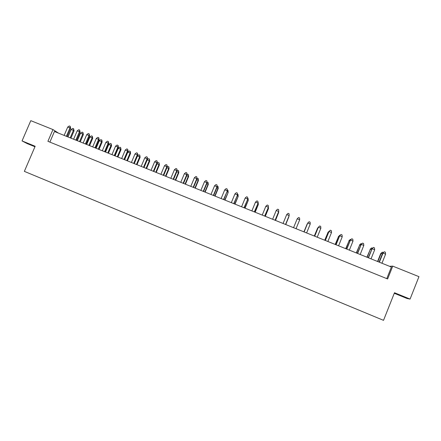 <?xml version="1.0" encoding="UTF-8"?>
<svg xmlns="http://www.w3.org/2000/svg" width="441" height="441" viewBox="0 0 441 441"><rect width="100%" height="100%" fill="white"/><g stroke="black" fill="none" stroke-linecap="round" stroke-linejoin="round"><path stroke-width="0.66" d="M386.779 278.629L391.393 267.042L54.43 131.501L49.877 142.112M394.276 293.282L407.148 298.529L410.069 299.086L418.95 276.661L392.744 266.127L387.628 278.971L47.909 141.313L52.959 129.566L30.793 120.658L22.05 140.916L27.155 143.579L34.949 146.754M410.069 299.086L394.491 292.736L383.521 320.342L24.354 171.373L35.164 146.263L22.05 140.916M58.526 133.154L52.959 129.566M389.623 266.325L392.744 266.127M67.997 136.964L71.205 129.472L72.748 128.397L73.63 128.75L74.066 130.823L70.935 138.143M74.066 130.823L73.404 130.354L70.196 137.846M73.63 128.75L73.404 130.354L71.205 129.472M64.143 135.409L67.727 127.036L69.309 125.944L70.202 126.297L70.648 128.414L67.137 136.616M70.648 128.414L69.965 127.929L66.376 136.308M70.202 126.297L69.965 127.929L67.727 127.036M77.324 140.712L80.532 133.204L82.076 132.124L82.958 132.476L83.377 134.549L80.245 141.886M83.377 134.549L82.743 134.092L79.534 141.6M82.958 132.476L82.743 134.092L80.532 133.204M73.619 139.224L77.208 130.828L78.779 129.726L79.678 130.084L80.113 132.195L76.596 140.42M80.113 132.195L79.457 131.727L75.863 140.128M79.678 130.084L79.457 131.727L77.208 130.828M86.695 144.483L89.903 136.958L91.436 135.867L92.323 136.219L92.731 138.292L89.595 145.646M92.731 138.292L92.125 137.846L88.917 145.376M92.323 136.219L92.125 137.846L89.903 136.958M105.564 152.068L108.773 144.505L110.294 143.402L111.187 143.76L111.556 145.828L108.42 153.22M111.556 145.828L111.011 145.403L107.802 152.972M111.187 143.76L111.011 145.403L108.773 144.505M124.599 159.725L127.813 152.123L129.318 151.004L130.354 151.484L130.558 153.429L127.416 160.86M130.558 153.429L130.073 153.027L126.859 160.634M130.216 151.368L130.073 153.027L127.813 152.123M147.393 159.526L148.512 158.677L149.422 159.041L149.725 161.097L146.583 168.572M149.725 161.097L149.301 160.722L146.087 168.368M149.422 159.041L149.301 160.722L147.239 159.896M83.14 143.049L86.734 134.632L88.294 133.529L89.198 133.888L89.611 135.999L86.1 144.24M89.611 135.999L88.988 135.536L85.394 143.959M89.198 133.888L88.988 135.536L86.734 134.632M102.312 150.761L105.906 142.305L107.455 141.181L108.365 141.544L108.751 143.65L105.228 151.936M108.751 143.65L108.183 143.215L104.589 151.676M108.365 141.544L108.183 143.215L105.906 142.305M121.661 158.545L125.261 150.039L126.793 148.909L127.708 149.273L128.061 151.373L124.538 159.703M128.061 151.373L127.559 150.96L123.96 159.471M127.708 149.273L127.559 150.96L125.261 150.039M141.186 166.4L144.791 157.85L146.307 156.704L147.233 157.073L147.548 159.168L144.02 167.541M147.548 159.168L147.107 158.777L143.507 167.332M147.233 157.073L147.107 158.777L144.791 157.85M96.11 148.27L99.319 140.723L100.846 139.626L101.893 140.106L102.125 142.052L98.988 149.427M102.125 142.052L101.546 141.616L98.337 149.163M101.733 139.984L101.546 141.616L99.319 140.723M115.057 155.888L118.271 148.308L119.781 147.195L120.68 147.553L121.038 149.62L117.896 157.035M121.038 149.62L120.52 149.207L117.306 156.792M120.68 147.553L120.52 149.207L118.271 148.308M137.526 155.86L138.893 154.835L139.797 155.199L140.122 157.255L136.98 164.708M140.122 157.255L139.665 156.869L136.451 164.493M139.797 155.199L139.665 156.869L137.471 155.993M157.31 163.209L158.17 162.542L159.091 162.905L159.377 164.962L156.23 172.453M159.377 164.962L158.986 164.598L155.767 172.266M159.091 162.905L158.986 164.598L157.051 163.826M92.704 146.897L96.298 138.457L97.852 137.344L98.756 137.708L99.159 139.814L95.642 148.082M99.159 139.814L98.564 139.367L94.969 147.812M98.756 137.708L98.564 139.367L96.298 138.457M111.964 154.648L115.564 146.164L117.102 145.034L118.166 145.519L118.381 147.503L114.864 155.811M118.381 147.503L117.852 147.079L114.252 155.568M118.017 145.403L117.852 147.079L115.564 146.164M131.401 162.464L135.001 153.937L136.528 152.795L137.449 153.165L137.779 155.26L134.257 163.611M137.779 155.26L137.311 154.863L133.711 163.391M137.449 153.165L137.311 154.863L135.001 153.937M151.02 170.353L154.62 161.781L156.131 160.629L157.062 160.998L157.36 163.093L153.832 171.483M157.36 163.093L156.952 162.712L153.347 171.29M157.062 160.998L156.952 162.712L154.62 161.781M160.893 174.327L164.499 165.733L165.998 164.57L166.935 164.945L167.211 167.034L163.683 175.446M167.211 167.034L166.841 166.67L163.236 175.27M166.935 164.945L166.841 166.67L164.499 165.733M180.782 182.326L184.393 173.688L185.876 172.508L186.819 172.889L187.061 174.972L183.528 183.434M187.061 174.972L186.752 174.63L183.147 183.28M186.819 172.889L186.752 174.63L184.393 173.688M200.859 190.402L204.47 181.72L205.936 180.523L206.89 180.904L207.094 182.982L203.56 191.488M207.094 182.982L206.857 182.668L203.246 191.361M206.89 180.904L206.857 182.668L204.47 181.72M170.816 178.318L174.427 169.702L175.915 168.528L176.852 168.903L177.117 170.992L173.583 179.432M177.117 170.992L176.775 170.639L173.17 179.261M176.852 168.903L176.775 170.639L174.427 169.702M190.799 186.356L194.409 177.695L195.881 176.505L196.829 176.885L197.055 178.969L193.522 187.453M197.055 178.969L196.78 178.644L193.175 187.309M196.829 176.885L196.78 178.644L194.409 177.695M210.969 194.47L214.58 185.76L216.04 184.559L216.994 184.939L217.181 187.017L213.648 195.545M217.181 187.017L216.978 186.719L213.361 195.429M216.994 184.939L216.978 186.719L214.58 185.76M167.205 166.946L167.878 166.422L168.897 166.891L169.068 168.842L165.921 176.35M169.068 168.842L168.71 168.49L165.491 176.174M168.798 166.792L168.71 168.49L166.907 167.767M187.028 174.553L187.425 174.234L188.434 174.697L188.588 176.654L185.44 184.2M188.588 176.654L188.29 176.323L185.066 184.051M188.351 174.608L188.29 176.323L186.752 175.711M207.038 182.21L208.152 182.58L208.284 184.531L205.131 192.122M208.284 184.531L208.053 184.233L204.828 192M208.086 182.491L208.053 184.233L206.785 183.726M177.095 170.744L177.629 170.32L178.644 170.783L178.809 172.734L175.656 180.264M178.809 172.734L178.478 172.398L175.253 180.104M178.555 170.689L178.478 172.398L176.808 171.731M197.011 178.373L198.268 178.633L198.411 180.584L195.264 188.153M198.411 180.584L198.152 180.27L194.928 188.015M198.196 178.539L198.152 180.27L196.747 179.708M217.121 186.108L218.075 186.549L218.201 188.5L215.048 196.107M218.201 188.5L218.003 188.213L214.778 195.997M218.019 186.466L218.003 188.213L216.873 187.761M227.258 190.159L228.047 190.534L228.162 192.485L225.009 200.115M228.162 192.485L224.772 200.021M228.003 190.451L227.997 192.215L227.005 191.813M247.677 198.318L248.123 198.56L248.222 200.517L245.069 208.185M248.222 200.517L244.898 208.113M248.101 198.489L248.129 200.269L247.418 199.982M268.288 206.559L268.47 208.621L265.311 216.327M268.47 208.621L265.212 216.283M268.382 206.597L268.442 208.395L268.018 208.224M285.713 224.535L288.949 216.603L285.746 224.546M288.932 216.261L288.816 216.548M303.954 231.872L307.195 223.901L303.926 231.856M324.824 240.262L328.065 232.253L324.719 240.224M327.883 232.396L329.482 231.018M328.495 232.424L328.065 232.253L329.394 230.985M345.887 248.735L349.129 240.681L345.711 248.663M348.881 240.797L350.369 239.43L350.876 239.573M349.867 240.979L349.129 240.681L350.441 239.397M367.155 257.29L370.401 249.193L366.901 257.191M370.071 249.275L371.598 247.919L372.474 248.206M371.449 249.612L370.401 249.193L371.691 247.892M221.123 198.555L224.739 189.823L226.189 188.61L227.198 189.079L227.313 191.069L223.78 199.619M227.313 191.069L223.532 199.519M227.148 188.996L227.143 190.782L224.739 189.823M241.58 206.779L245.196 198.003L246.624 196.78L247.594 197.166L247.726 199.233L244.187 207.827M247.726 199.233L244.005 207.755M247.594 197.166L247.627 198.974L245.196 198.003M262.23 215.087L265.846 206.261L267.257 205.021L268.238 205.412L268.326 207.468L264.787 216.112M268.326 207.468L264.677 216.073M268.238 205.412L268.299 207.242L265.846 206.261M283.072 223.471L286.694 214.596L288.089 213.339L289.075 213.736L289.169 215.588L285.548 224.463M286.694 214.596L289.169 215.588L285.581 224.48M304.114 231.933L307.741 223.014L304.081 231.922M310.238 224.011L307.741 223.014L309.113 221.74L310.111 222.137L310.238 224.011L306.616 232.942M325.359 240.477L328.986 231.508L325.254 240.439M328.804 231.657L330.342 230.219L331.351 230.621L331.511 232.517L327.883 241.492M331.511 232.517L328.986 231.508L330.342 230.219M346.813 249.11L350.441 240.086L346.626 249.033M350.182 240.207L351.775 238.779L352.794 239.187L352.987 241.106L349.36 250.13M352.987 241.106L350.441 240.086L351.775 238.779M368.467 257.82L372.099 248.752L368.207 257.715M371.763 248.84L373.417 247.429L374.442 247.836L374.674 249.777L371.041 258.856M374.674 249.777L372.099 248.752L373.417 247.429M237.445 194.227L238.063 194.536L238.173 196.493L235.014 204.139M238.173 196.493L234.81 204.056M238.024 194.464L238.041 196.228L237.186 195.892M257.963 202.43L258.327 204.558L255.168 212.248M258.327 204.558L255.03 212.193M258.217 202.535L258.261 204.321L257.693 204.095M275.438 220.401L278.673 212.49L275.504 220.428M278.64 211.768L278.673 212.49L278.392 212.375M314.367 236.056L317.603 228.069L314.295 236.029M317.884 228.179L317.603 228.069L318.126 227.578M335.331 244.49L338.572 236.459L335.193 244.435M338.357 236.585L340.154 235.285M339.157 236.69L338.572 236.459L339.895 235.18M356.499 253.002L359.74 244.926L356.284 252.919M359.448 245.025L360.958 243.664L361.648 243.879M360.633 245.284L359.74 244.926L361.041 243.636M377.865 261.596L381.107 253.476L380.743 253.547L377.573 261.48M380.743 253.547L382.286 252.191L383.35 252.55M382.319 253.961L381.107 253.476L382.391 252.169M231.327 202.656L234.943 193.902L236.382 192.684L237.346 193.07L237.495 195.143L233.956 203.714M237.495 195.143L233.747 203.632M237.346 193.07L237.363 194.867L234.943 193.902M251.877 210.925L255.499 202.121L256.916 200.887L257.891 201.278L258.002 203.34L254.463 211.961M258.002 203.34L254.319 211.906M257.891 201.278L257.935 203.097L255.499 202.121M272.626 219.265L276.248 210.418L277.648 209.172L278.635 209.563L278.712 211.404L275.09 220.257M276.248 210.418L278.701 211.619L275.156 220.285M293.568 227.694L297.19 218.797L298.574 217.529L299.571 217.926L299.682 219.789L296.054 228.692M299.682 219.789L297.19 218.797M314.714 236.194L318.336 227.253L314.642 236.167M320.85 228.256L318.336 227.253L319.703 225.968L320.706 226.371L320.85 228.256L317.222 237.208M336.059 244.783L339.686 235.786L335.915 244.722M339.465 235.924L341.031 234.491L342.045 234.893L342.222 236.8L338.594 245.802M342.222 236.8L339.686 235.786L341.031 234.491M357.612 253.454L361.245 244.408L357.392 253.366M360.942 244.512L362.568 243.096L363.593 243.504L363.803 245.433L360.176 254.485M363.803 245.433L361.245 244.408L362.568 243.096M379.376 262.208L383.008 253.112L382.628 253.184L379.073 262.086M382.628 253.184L384.315 251.778L385.346 252.191L385.594 254.143L381.961 263.244M385.594 254.143L383.008 253.112L384.315 251.778"/></g></svg>
